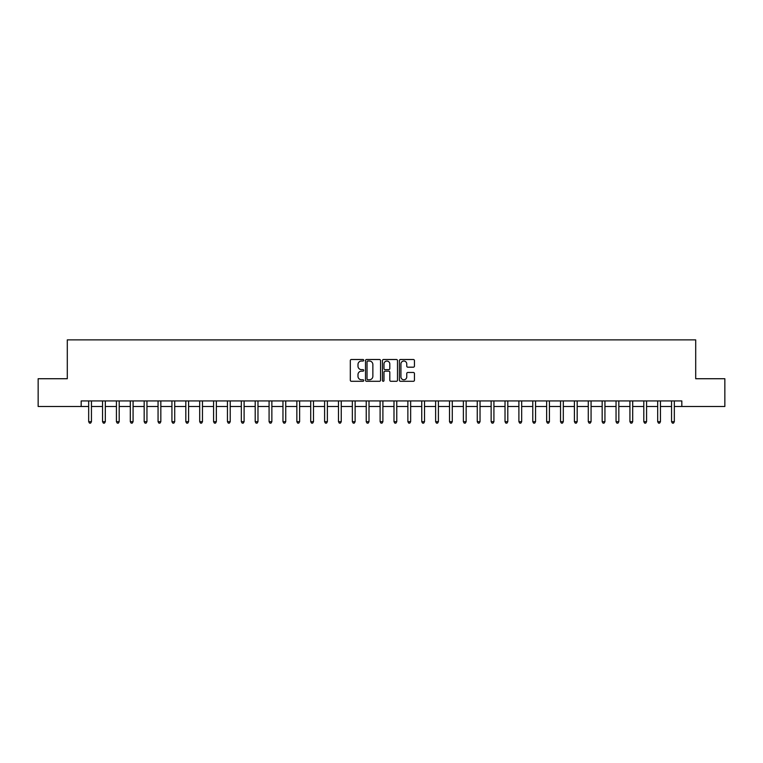 <?xml version="1.0" encoding="UTF-8"?>
<svg xmlns="http://www.w3.org/2000/svg" width="763" height="763" viewBox="0 0 763 763"><rect width="100%" height="100%" fill="white"/><g stroke="black" fill="none" stroke-linecap="round" stroke-linejoin="round"><path stroke-width="1.14" d="M363.732 360.26A0.763 0.763 0 0 0 362.969 359.497L351.39 359.497A1.087 1.087 0 0 0 350.303 360.594L350.303 380.203A1.087 1.087 0 0 0 351.39 381.3L362.969 381.3A0.763 0.763 0 0 0 363.732 380.537A0.763 0.763 0 0 0 362.969 379.774L361.471 379.774A3.491 3.491 0 0 1 357.99 376.283L357.99 374.652A3.491 3.491 0 0 1 361.471 371.161L362.969 371.161A0.763 0.763 0 0 0 363.732 370.398A0.763 0.763 0 0 0 362.969 369.635L361.471 369.635A3.491 3.491 0 0 1 357.99 366.145L357.99 364.514A3.491 3.491 0 0 1 361.471 361.023L362.969 361.023A0.763 0.763 0 0 0 363.732 360.26M413.346 367.184A1.087 1.087 0 0 0 414.443 366.097L414.443 360.594A1.087 1.087 0 0 0 413.346 359.497L400.489 359.497A1.087 1.087 0 0 0 399.402 360.594L399.402 380.203A1.087 1.087 0 0 0 400.489 381.3L413.346 381.3A1.087 1.087 0 0 0 414.443 380.203L414.443 373.555A1.087 1.087 0 0 0 413.346 372.468L407.843 372.468A1.087 1.087 0 0 0 406.755 373.555L406.755 376.855A2.918 2.918 0 0 1 403.837 379.774A2.918 2.918 0 0 1 400.928 376.855L400.928 363.941A2.918 2.918 0 0 1 403.837 361.023A2.918 2.918 0 0 1 406.755 363.941L406.755 366.097A1.087 1.087 0 0 0 407.843 367.184L413.346 367.184M81.174 406.479L38.15 406.479L38.15 378.725L67.297 378.725L67.297 339.869L695.703 339.869L695.703 378.725L724.85 378.725L724.85 406.479L681.826 406.479L681.826 400.928L81.174 400.928L81.174 406.479L88.67 406.479M380.546 360.594A1.087 1.087 0 0 0 379.459 359.497L366.593 359.497A1.087 1.087 0 0 0 365.506 360.594L365.506 380.203A1.087 1.087 0 0 0 366.593 381.3L379.459 381.3A1.087 1.087 0 0 0 380.546 380.203L380.546 360.594M383.541 359.497L396.407 359.497A1.087 1.087 0 0 1 397.494 360.594L397.494 380.203A1.087 1.087 0 0 1 396.407 381.3L390.904 381.3A1.087 1.087 0 0 1 389.807 380.203L389.807 372.249A1.087 1.087 0 0 0 388.72 371.161L385.067 371.161A1.087 1.087 0 0 0 383.98 372.249L383.98 380.537A0.763 0.763 0 0 1 383.217 381.3A0.763 0.763 0 0 1 382.454 380.537L382.454 360.594A1.087 1.087 0 0 1 383.541 359.497M91.446 406.479L102.547 406.479M105.323 406.479L116.424 406.479M119.2 406.479L130.301 406.479M133.077 406.479L144.178 406.479M146.954 406.479L158.055 406.479M160.831 406.479L171.933 406.479M174.717 406.479L185.819 406.479M188.595 406.479L199.696 406.479M202.472 406.479L213.573 406.479M216.349 406.479L227.45 406.479M230.226 406.479L241.327 406.479M244.103 406.479L255.204 406.479M257.98 406.479L269.081 406.479M271.857 406.479L282.968 406.479M285.744 406.479L296.845 406.479M299.621 406.479L310.722 406.479M313.498 406.479L324.599 406.479M327.375 406.479L338.476 406.479M341.252 406.479L352.353 406.479M355.129 406.479L366.23 406.479M369.006 406.479L380.108 406.479M382.892 406.479L393.994 406.479M396.77 406.479L407.871 406.479M410.647 406.479L421.748 406.479M424.524 406.479L435.625 406.479M438.401 406.479L449.502 406.479M452.278 406.479L463.379 406.479M466.155 406.479L477.256 406.479M480.032 406.479L491.143 406.479M493.919 406.479L505.02 406.479M507.796 406.479L518.897 406.479M521.673 406.479L532.774 406.479M535.55 406.479L546.651 406.479M549.427 406.479L560.528 406.479M563.304 406.479L574.405 406.479M577.181 406.479L588.283 406.479M591.067 406.479L602.169 406.479M604.945 406.479L616.046 406.479M618.822 406.479L629.923 406.479M632.699 406.479L643.8 406.479M646.576 406.479L657.677 406.479M660.453 406.479L671.554 406.479M674.33 406.479L681.826 406.479M367.795 361.023A0.763 0.763 0 0 0 367.032 361.786L367.032 379.011A0.763 0.763 0 0 0 367.795 379.774L369.378 379.774A3.491 3.491 0 0 0 372.859 376.283L372.859 364.514A3.491 3.491 0 0 0 369.378 361.023L367.795 361.023M389.807 363.999A2.918 2.918 0 0 0 386.898 361.08A2.918 2.918 0 0 0 383.98 363.999L383.98 368.548A1.087 1.087 0 0 0 385.067 369.635L388.72 369.635A1.087 1.087 0 0 0 389.807 368.548L389.807 363.999M91.579 400.928L91.522 401.071A1.106 1.106 0 0 0 91.446 401.481L91.446 421.691L88.67 421.691L88.67 401.481A1.106 1.106 0 0 0 88.584 401.071L88.527 400.928M91.446 421.691L90.606 423.131L89.5 423.131L88.67 421.691M105.456 400.928L105.399 401.071A1.106 1.106 0 0 0 105.323 401.481L105.323 421.691L102.547 421.691L102.547 401.481A1.106 1.106 0 0 0 102.461 401.071L102.404 400.928M105.323 421.691L104.493 423.131L103.377 423.131L102.547 421.691M119.333 400.928L119.276 401.071A1.106 1.106 0 0 0 119.2 401.481L119.2 421.691L116.424 421.691L116.424 401.481A1.106 1.106 0 0 0 116.348 401.071L116.291 400.928M119.2 421.691L118.37 423.131L117.254 423.131L116.424 421.691M133.21 400.928L133.163 401.071A1.106 1.106 0 0 0 133.077 401.481L133.077 421.691L130.301 421.691L130.301 401.481A1.106 1.106 0 0 0 130.225 401.071L130.168 400.928M133.077 421.691L132.247 423.131L131.131 423.131L130.301 421.691M147.097 400.928L147.04 401.071A1.106 1.106 0 0 0 146.954 401.481L146.954 421.691L144.178 421.691L144.178 401.481A1.106 1.106 0 0 0 144.102 401.071L144.045 400.928M146.954 421.691L146.124 423.131L145.018 423.131L144.178 421.691M160.974 400.928L160.917 401.071A1.106 1.106 0 0 0 160.831 401.481L160.831 421.691L158.055 421.691L158.055 401.481A1.106 1.106 0 0 0 157.979 401.071L157.922 400.928M160.831 421.691L160.001 423.131L158.895 423.131L158.055 421.691M174.851 400.928L174.794 401.071A1.106 1.106 0 0 0 174.717 401.481L174.717 421.691L171.933 421.691L171.933 401.481A1.106 1.106 0 0 0 171.856 401.071L171.799 400.928M174.717 421.691L173.878 423.131L172.772 423.131L171.933 421.691M188.728 400.928L188.671 401.071A1.106 1.106 0 0 0 188.595 401.481L188.595 421.691L185.819 421.691L185.819 401.481A1.106 1.106 0 0 0 185.733 401.071L185.676 400.928M188.595 421.691L187.755 423.131L186.649 423.131L185.819 421.691M202.605 400.928L202.548 401.071A1.106 1.106 0 0 0 202.472 401.481L202.472 421.691L199.696 421.691L199.696 401.481A1.106 1.106 0 0 0 199.61 401.071L199.553 400.928M202.472 421.691L201.632 423.131L200.526 423.131L199.696 421.691M216.482 400.928L216.425 401.071A1.106 1.106 0 0 0 216.349 401.481L216.349 421.691L213.573 421.691L213.573 401.481A1.106 1.106 0 0 0 213.487 401.071L213.44 400.928M216.349 421.691L215.519 423.131L214.403 423.131L213.573 421.691M230.359 400.928L230.302 401.071A1.106 1.106 0 0 0 230.226 401.481L230.226 421.691L227.45 421.691L227.45 401.481A1.106 1.106 0 0 0 227.374 401.071L227.317 400.928M230.226 421.691L229.396 423.131L228.28 423.131L227.45 421.691M244.246 400.928L244.189 401.071A1.106 1.106 0 0 0 244.103 401.481L244.103 421.691L241.327 421.691L241.327 401.481A1.106 1.106 0 0 0 241.251 401.071L241.194 400.928M244.103 421.691L243.273 423.131L242.157 423.131L241.327 421.691M258.123 400.928L258.066 401.071A1.106 1.106 0 0 0 257.98 401.481L257.98 421.691L255.204 421.691L255.204 401.481A1.106 1.106 0 0 0 255.128 401.071L255.071 400.928M257.98 421.691L257.15 423.131L256.044 423.131L255.204 421.691M272 400.928L271.943 401.071A1.106 1.106 0 0 0 271.857 401.481L271.857 421.691L269.081 421.691L269.081 401.481A1.106 1.106 0 0 0 269.005 401.071L268.948 400.928M271.857 421.691L271.027 423.131L269.921 423.131L269.081 421.691M285.877 400.928L285.82 401.071A1.106 1.106 0 0 0 285.744 401.481L285.744 421.691L282.968 421.691L282.968 401.481A1.106 1.106 0 0 0 282.882 401.071L282.825 400.928M285.744 421.691L284.904 423.131L283.798 423.131L282.968 421.691M299.754 400.928L299.697 401.071A1.106 1.106 0 0 0 299.621 401.481L299.621 421.691L296.845 421.691L296.845 401.481A1.106 1.106 0 0 0 296.759 401.071L296.702 400.928M299.621 421.691L298.781 423.131L297.675 423.131L296.845 421.691M313.631 400.928L313.574 401.071A1.106 1.106 0 0 0 313.498 401.481L313.498 421.691L310.722 421.691L310.722 401.481A1.106 1.106 0 0 0 310.636 401.071L310.579 400.928M313.498 421.691L312.668 423.131L311.552 423.131L310.722 421.691M327.508 400.928L327.451 401.071A1.106 1.106 0 0 0 327.375 401.481L327.375 421.691L324.599 421.691L324.599 401.481A1.106 1.106 0 0 0 324.523 401.071L324.466 400.928M327.375 421.691L326.545 423.131L325.429 423.131L324.599 421.691M341.385 400.928L341.338 401.071A1.106 1.106 0 0 0 341.252 401.481L341.252 421.691L338.476 421.691L338.476 401.481A1.106 1.106 0 0 0 338.4 401.071L338.343 400.928M341.252 421.691L340.422 423.131L339.306 423.131L338.476 421.691M355.272 400.928L355.215 401.071A1.106 1.106 0 0 0 355.129 401.481L355.129 421.691L352.353 421.691L352.353 401.481A1.106 1.106 0 0 0 352.277 401.071L352.22 400.928M355.129 421.691L354.299 423.131L353.193 423.131L352.353 421.691M369.149 400.928L369.092 401.071A1.106 1.106 0 0 0 369.006 401.481L369.006 421.691L366.23 421.691L366.23 401.481A1.106 1.106 0 0 0 366.154 401.071L366.097 400.928M369.006 421.691L368.176 423.131L367.07 423.131L366.23 421.691M383.026 400.928L382.969 401.071A1.106 1.106 0 0 0 382.892 401.481L382.892 421.691L380.108 421.691L380.108 401.481A1.106 1.106 0 0 0 380.031 401.071L379.974 400.928M382.892 421.691L382.053 423.131L380.947 423.131L380.108 421.691M396.903 400.928L396.846 401.071A1.106 1.106 0 0 0 396.77 401.481L396.77 421.691L393.994 421.691L393.994 401.481A1.106 1.106 0 0 0 393.908 401.071L393.851 400.928M396.77 421.691L395.93 423.131L394.824 423.131L393.994 421.691M410.78 400.928L410.723 401.071A1.106 1.106 0 0 0 410.647 401.481L410.647 421.691L407.871 421.691L407.871 401.481A1.106 1.106 0 0 0 407.785 401.071L407.728 400.928M410.647 421.691L409.807 423.131L408.701 423.131L407.871 421.691M424.657 400.928L424.6 401.071A1.106 1.106 0 0 0 424.524 401.481L424.524 421.691L421.748 421.691L421.748 401.481A1.106 1.106 0 0 0 421.662 401.071L421.615 400.928M424.524 421.691L423.694 423.131L422.578 423.131L421.748 421.691M438.534 400.928L438.477 401.071A1.106 1.106 0 0 0 438.401 401.481L438.401 421.691L435.625 421.691L435.625 401.481A1.106 1.106 0 0 0 435.549 401.071L435.492 400.928M438.401 421.691L437.571 423.131L436.455 423.131L435.625 421.691M452.421 400.928L452.364 401.071A1.106 1.106 0 0 0 452.278 401.481L452.278 421.691L449.502 421.691L449.502 401.481A1.106 1.106 0 0 0 449.426 401.071L449.369 400.928M452.278 421.691L451.448 423.131L450.332 423.131L449.502 421.691M466.298 400.928L466.241 401.071A1.106 1.106 0 0 0 466.155 401.481L466.155 421.691L463.379 421.691L463.379 401.481A1.106 1.106 0 0 0 463.303 401.071L463.246 400.928M466.155 421.691L465.325 423.131L464.219 423.131L463.379 421.691M480.175 400.928L480.118 401.071A1.106 1.106 0 0 0 480.032 401.481L480.032 421.691L477.256 421.691L477.256 401.481A1.106 1.106 0 0 0 477.18 401.071L477.123 400.928M480.032 421.691L479.202 423.131L478.096 423.131L477.256 421.691M494.052 400.928L493.995 401.071A1.106 1.106 0 0 0 493.919 401.481L493.919 421.691L491.143 421.691L491.143 401.481A1.106 1.106 0 0 0 491.057 401.071L491 400.928M493.919 421.691L493.079 423.131L491.973 423.131L491.143 421.691M507.929 400.928L507.872 401.071A1.106 1.106 0 0 0 507.796 401.481L507.796 421.691L505.02 421.691L505.02 401.481A1.106 1.106 0 0 0 504.934 401.071L504.877 400.928M507.796 421.691L506.956 423.131L505.85 423.131L505.02 421.691M521.806 400.928L521.749 401.071A1.106 1.106 0 0 0 521.673 401.481L521.673 421.691L518.897 421.691L518.897 401.481A1.106 1.106 0 0 0 518.811 401.071L518.754 400.928M521.673 421.691L520.843 423.131L519.727 423.131L518.897 421.691M535.683 400.928L535.626 401.071A1.106 1.106 0 0 0 535.55 401.481L535.55 421.691L532.774 421.691L532.774 401.481A1.106 1.106 0 0 0 532.698 401.071L532.641 400.928M535.55 421.691L534.72 423.131L533.604 423.131L532.774 421.691M549.56 400.928L549.513 401.071A1.106 1.106 0 0 0 549.427 401.481L549.427 421.691L546.651 421.691L546.651 401.481A1.106 1.106 0 0 0 546.575 401.071L546.518 400.928M549.427 421.691L548.597 423.131L547.481 423.131L546.651 421.691M563.447 400.928L563.39 401.071A1.106 1.106 0 0 0 563.304 401.481L563.304 421.691L560.528 421.691L560.528 401.481A1.106 1.106 0 0 0 560.452 401.071L560.395 400.928M563.304 421.691L562.474 423.131L561.368 423.131L560.528 421.691M577.324 400.928L577.267 401.071A1.106 1.106 0 0 0 577.181 401.481L577.181 421.691L574.405 421.691L574.405 401.481A1.106 1.106 0 0 0 574.329 401.071L574.272 400.928M577.181 421.691L576.351 423.131L575.245 423.131L574.405 421.691M591.201 400.928L591.144 401.071A1.106 1.106 0 0 0 591.067 401.481L591.067 421.691L588.283 421.691L588.283 401.481A1.106 1.106 0 0 0 588.206 401.071L588.149 400.928M591.067 421.691L590.228 423.131L589.122 423.131L588.283 421.691M605.078 400.928L605.021 401.071A1.106 1.106 0 0 0 604.945 401.481L604.945 421.691L602.169 421.691L602.169 401.481A1.106 1.106 0 0 0 602.083 401.071L602.026 400.928M604.945 421.691L604.105 423.131L602.999 423.131L602.169 421.691M618.955 400.928L618.898 401.071A1.106 1.106 0 0 0 618.822 401.481L618.822 421.691L616.046 421.691L616.046 401.481A1.106 1.106 0 0 0 615.96 401.071L615.903 400.928M618.822 421.691L617.982 423.131L616.876 423.131L616.046 421.691M632.832 400.928L632.775 401.071A1.106 1.106 0 0 0 632.699 401.481L632.699 421.691L629.923 421.691L629.923 401.481A1.106 1.106 0 0 0 629.837 401.071L629.79 400.928M632.699 421.691L631.869 423.131L630.753 423.131L629.923 421.691M646.709 400.928L646.652 401.071A1.106 1.106 0 0 0 646.576 401.481L646.576 421.691L643.8 421.691L643.8 401.481A1.106 1.106 0 0 0 643.724 401.071L643.667 400.928M646.576 421.691L645.746 423.131L644.63 423.131L643.8 421.691M660.596 400.928L660.539 401.071A1.106 1.106 0 0 0 660.453 401.481L660.453 421.691L657.677 421.691L657.677 401.481A1.106 1.106 0 0 0 657.601 401.071L657.544 400.928M660.453 421.691L659.623 423.131L658.507 423.131L657.677 421.691M674.473 400.928L674.416 401.071A1.106 1.106 0 0 0 674.33 401.481L674.33 421.691L671.554 421.691L671.554 401.481A1.106 1.106 0 0 0 671.478 401.071L671.421 400.928M674.33 421.691L673.5 423.131L672.394 423.131L671.554 421.691"/></g></svg>
